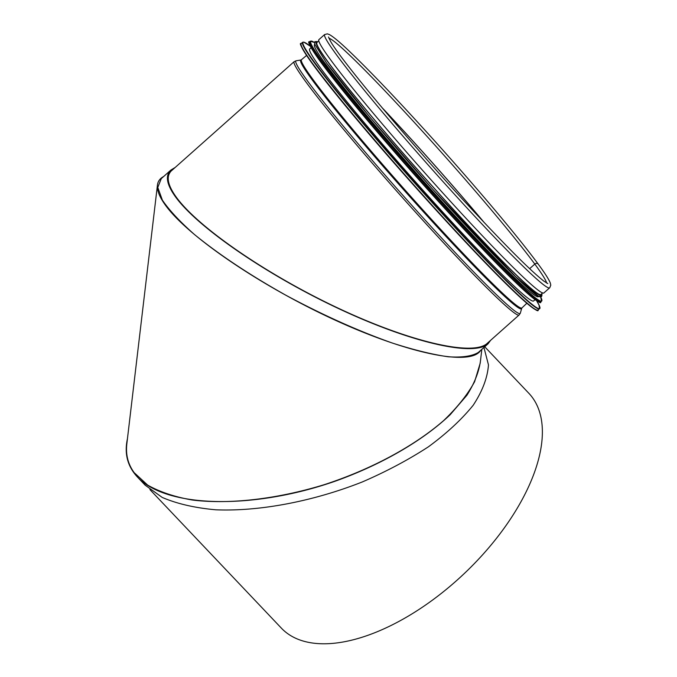<?xml version="1.0" encoding="UTF-8"?>
<svg xmlns="http://www.w3.org/2000/svg" width="677" height="677" viewBox="0 0 677 677"><rect width="100%" height="100%" fill="white"/><g stroke="black" fill="none" stroke-linecap="round" stroke-linejoin="round"><path stroke-width="1.02" d="M480.755 350.28C470.82 366.706 407.986 353.656 334.751 319.959C261.542 286.396 188.807 237.178 165.721 205.58C159.611 197.235 156.852 190.381 157.445 185.007C157.893 181.301 159.975 178.466 163.673 176.494M157.445 185.007L126.819 444.019C125.6 454.716 128.046 464.253 134.148 472.631L147.662 485.104C159.772 491.951 174.683 496.926 192.386 500.041C229.706 504.61 277.282 499.067 324.258 484.673C371.021 469.423 414.096 446.295 443.655 420.569C457.237 407.571 467.553 394.615 474.611 381.71L480.196 363.194L481.829 349.332M490.613 340.319L488.007 343.84C473.358 357.084 409.864 342.113 338.627 308.61C267.415 275.209 198.175 227.836 175.732 197.168C166.601 184.593 164.993 175.555 170.917 170.045L175.191 167.439M172.5 169.834L171.713 170.477C165.814 175.961 167.414 184.956 176.502 197.472C198.826 227.988 267.72 275.116 338.585 308.348C409.458 341.682 472.631 356.584 487.212 343.408L487.922 342.714M170.917 170.045L161.287 178.61L157.783 187.444L162.404 200.189C169.385 210.412 180.15 221.912 194.688 234.707C219.509 254.907 250.008 275.141 286.202 295.409C322.997 315.152 358.395 331.036 392.389 343.061C413.647 349.891 432.205 354.46 448.089 356.771C462.019 357.701 472.123 356.237 478.377 352.404L488.007 343.84M149.922 489.581L281.361 628.129A170.587 86.292 -43.5 0 0 464.507 573.326A170.587 86.292 -43.5 0 0 528.881 393.32L484.715 346.759M145.123 485.138L162.218 497.434C177.112 503.815 195.001 507.936 215.887 509.806C259.562 511.584 313.079 501.403 362.33 481.939C386.432 471.514 408.468 459.793 428.448 446.786C446.795 433.288 461.714 419.435 473.206 405.235C482.456 391.128 487.542 377.664 488.464 364.861L483.937 347.462M480.822 357.896C479.748 369.777 475.127 382.217 466.935 395.224L450.146 414.756C422.837 440.735 381.32 464.727 335.039 481.254C253.012 509.874 166.44 508.038 137.465 477.065C127.504 466.385 124.17 453.607 127.445 438.73M529.651 268.667L534.813 264.081L529.651 268.676M546.627 283.011A164.46 9.004 48.4 0 0 534.813 264.081A2.471 2.124 -36.3 0 1 538.266 264.165L538.266 264.165A2.471 2.124 143.7 0 0 534.813 264.081A164.46 9.004 48.4 0 0 419.833 128.444A164.46 9.004 48.4 0 0 328.929 38.225M318.816 39.715A169.402 9.275 48.4 0 0 424.454 172.457A169.402 9.275 48.4 0 0 543.961 292.879L549.741 287.742A169.402 9.275 48.4 0 1 430.242 167.321A169.402 9.275 48.4 0 1 324.596 34.569L318.816 39.715M311.124 47.695L309.66 48.998A168.548 9.233 48.4 0 0 321.6 69.46A168.548 9.233 48.4 0 0 444.417 213.915A168.548 9.233 48.4 0 0 533.679 300.884L535.135 299.589M314.754 44.462L314.492 44.699A168.548 9.233 48.4 0 0 326.432 65.161A168.548 9.233 48.4 0 0 449.24 209.625A168.548 9.233 48.4 0 0 538.503 296.594L538.765 296.357M318.689 40.967L316.904 42.549A168.548 9.233 48.4 0 0 328.844 63.02A168.548 9.233 48.4 0 0 451.661 207.475A168.548 9.233 48.4 0 0 540.915 294.444L542.7 292.862M484.224 222.547A164.46 9.004 48.4 0 0 381.693 107.254M483.547 221.828A164.46 9.004 48.4 0 0 382.327 108.007M171.002 171.171L294.038 61.751A169.402 9.275 48.4 0 0 399.684 194.494A169.402 9.275 48.4 0 0 519.183 314.915L486.424 344.051M520.368 313.028L521.713 308.331A166.254 9.106 48.4 0 1 404.254 190.423A166.254 9.106 48.4 0 1 300.876 60.008L296.052 60.795A168.869 9.25 48.4 0 0 401.063 193.267A168.869 9.25 48.4 0 0 520.368 313.028L519.183 314.915M300.876 60.008L301.4 59.762A165.992 9.089 48.4 0 0 404.905 189.848A165.992 9.089 48.4 0 0 522.018 307.84L521.713 308.331M300.96 44.36A177.916 9.74 48.4 0 0 313.756 65.627A177.916 9.74 48.4 0 0 441.218 215.743A177.916 9.74 48.4 0 0 537.259 310.066M313.806 65.187A178.254 9.757 48.4 0 0 443.689 217.969A178.254 9.757 48.4 0 0 538.097 309.948C538.994 313.112 530.971 306.952 514.012 291.465C491.011 269.607 452.118 228.42 413.588 185.117C371.885 138.336 332.289 90.946 313.739 65.601C302.644 49.709 298.455 42.355 301.18 43.548A178.254 9.757 48.4 0 0 313.806 65.187M315.22 63.934A178.254 9.757 48.4 0 0 445.102 216.716A178.254 9.757 48.4 0 0 539.501 308.695L539.036 305.115L536.531 300.563A177.933 9.74 48.4 0 1 462.154 234.631A177.933 9.74 48.4 0 1 315.66 63.909A177.933 9.74 48.4 0 1 310.32 46.205L303.736 42.101L302.585 42.296A178.254 9.757 48.4 0 0 315.22 63.934M309.262 42.676A173.659 9.512 48.4 0 0 321.744 63.435A173.659 9.512 48.4 0 0 446.185 209.98A173.659 9.512 48.4 0 0 539.907 302.027M321.795 62.995A173.997 9.529 48.4 0 0 448.58 212.129A173.997 9.529 48.4 0 0 540.728 301.908C541.6 305.005 533.764 298.989 517.211 283.866C494.76 262.532 456.797 222.335 419.19 180.065C378.485 134.401 339.837 88.154 321.727 63.41C310.895 47.889 306.808 40.713 309.474 41.872A173.997 9.529 48.4 0 0 321.795 62.995M322.582 62.301A173.997 9.529 48.4 0 0 449.367 211.427A173.997 9.529 48.4 0 0 541.515 301.214L540.669 296.907A173.684 9.512 48.4 0 1 460.783 223.292A173.684 9.512 48.4 0 1 323.022 62.267A173.684 9.512 48.4 0 1 314.433 42.516L310.252 41.17A173.997 9.529 48.4 0 0 322.582 62.301M326.864 63.401A169.741 9.292 48.4 0 0 455.587 214.372A169.741 9.292 48.4 0 0 540.601 295.375M317.725 41.822A169.741 9.292 48.4 0 0 328.142 62.267A169.741 9.292 48.4 0 0 458.337 214.837A169.741 9.292 48.4 0 0 541.744 293.716M137.465 477.065L145.115 485.13M324.596 34.569L327.321 33.85L329.225 34.502C333.033 36.465 339.998 42.287 350.119 51.985C371.529 72.524 399.472 101.922 433.965 140.156C456.061 164.731 476.659 188.375 495.759 211.08C514.207 233.057 528.382 250.752 538.266 264.165C544.977 273.246 548.996 279.55 550.333 283.096L550.782 285.161L549.741 287.742M328.497 36.981L330.401 41.026C341.123 60.82 415.754 149.439 476.405 214.194C509.536 249.627 532.046 271.942 543.927 281.158L547.803 283.587M296.052 60.795L294.038 61.751M306.571 55.455L301.4 59.762M526.892 303.203L522.018 307.84M538.097 309.948L539.501 308.695M301.18 43.548L302.585 42.296M540.728 301.908L541.515 301.214M309.474 41.872L310.252 41.17M317.784 41.771L314.915 41.585L314.61 44.013L326.813 63.342L369.972 117.231L432.772 189.306L515.756 276.783L538.621 296.281L541.642 296.543L541.795 293.666"/></g></svg>
